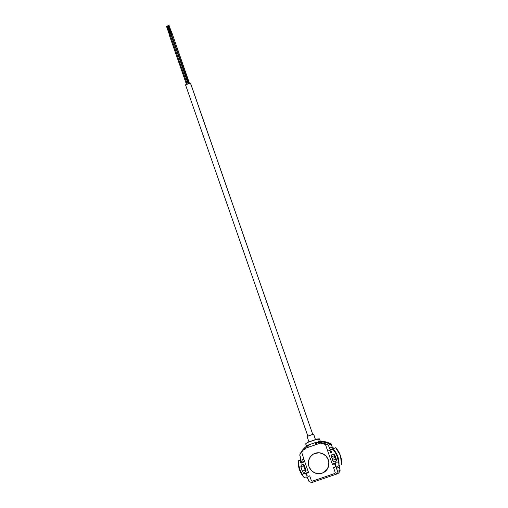 <?xml version="1.0" encoding="UTF-8"?>
<svg xmlns="http://www.w3.org/2000/svg" width="508" height="508" viewBox="0 0 508 508"><rect width="100%" height="100%" fill="white"/><g stroke="black" fill="none" stroke-linecap="round" stroke-linejoin="round"><path stroke-width="0.76" d="M305.765 469.525A1.937 1.873 65.2 0 1 305.854 469.748L305.41 471.748L304.133 472.275L303.117 471.976L302.4 471.176L300.907 466.884A1.937 1.873 65.2 0 1 304.521 465.906A1.937 1.873 65.2 0 1 304.584 466.128L305.765 469.525A1.937 1.873 65.2 0 1 304.895 472.103A1.937 1.873 65.2 0 1 302.4 471.176A18.631 18.059 65.2 0 1 300.907 466.884L301.123 465.493L302.216 464.649L303.6 464.82L304.521 465.906A1.937 1.873 65.2 0 1 304.584 466.128A14.764 14.307 65.2 0 0 305.765 469.525M303.619 464.826A1.937 1.873 -114.8 0 0 303.625 465.626L300.907 466.884L303.625 465.626L305.118 469.919L306.159 470.884M302.254 460.934A0.876 0.851 65.2 0 1 303.352 461.486L303.117 462.426L301.625 463.004L300.526 462.451L300.761 461.518L302.254 460.934L303.352 461.486A0.876 0.851 65.2 0 1 302.832 462.591L301.625 463.004A0.876 0.851 65.2 0 1 300.546 462.496A0.876 0.851 65.2 0 1 301.047 461.347L302.254 460.934M334.029 454.45A1.937 1.873 -114.8 0 0 334.194 455.701L331.476 456.959A1.937 1.873 65.2 0 1 332.346 454.381A1.937 1.873 65.2 0 1 334.842 455.308A18.631 18.059 65.2 0 1 335.718 457.41A18.631 18.059 -114.8 0 0 334.842 455.308L333.75 454.323L332.308 454.393L331.368 455.486L331.476 456.959A14.764 14.307 65.2 0 1 332.168 458.622A14.764 14.307 65.2 0 1 332.657 460.356L335.375 459.099A14.764 14.307 -114.8 0 0 334.886 457.365L332.168 458.622A14.764 14.307 65.2 0 1 332.657 460.356L333.489 461.575L334.912 461.861L336.093 461.042L336.334 459.6A18.631 18.059 -114.8 0 0 335.718 457.41A18.631 18.059 65.2 0 1 336.334 459.6A1.937 1.873 65.2 0 1 335.305 461.734A1.937 1.873 65.2 0 1 332.657 460.356L335.375 459.099A14.764 14.307 -114.8 0 0 334.886 457.365A14.764 14.307 -114.8 0 0 334.194 455.701L334.086 454.228M331.013 451.117L330.784 452.056L330.162 452.342A0.876 0.851 65.2 0 1 330.6 451.269A0.876 0.851 65.2 0 1 331.775 451.79L330.676 451.237L330.162 452.342L331.254 452.895L331.775 451.79A0.876 0.851 65.2 0 1 331.337 452.863A0.876 0.851 65.2 0 1 330.162 452.342L330.784 452.056A0.876 0.851 -114.8 0 0 331.616 452.653M307.937 436.099L312.776 434.448L190.424 83.102L185.515 84.798L189.478 83.363M166.491 26.283L166.98 26.118L169.869 34.411L166.973 26.118L166.491 26.283L169.374 34.588L170.078 34.341L169.164 34.658L186.499 84.449L187.3 84.176M187.325 84.169L186.506 84.449L169.164 34.658L170.072 34.341L169.367 34.576M189.497 83.42L172.161 33.636L171.26 33.941L188.595 83.731L189.509 83.414L188.786 83.68L171.26 33.941L172.161 33.636L189.497 83.42L172.174 33.623L171.469 33.871L171.958 33.699L169.069 25.406L168.58 25.571L171.475 33.865L168.58 25.571L168.885 25.457L172.174 33.623M188.195 83.896L170.853 34.112L169.958 34.417L187.293 84.207L188.208 83.89L187.3 84.207L169.958 34.417L170.656 34.176L167.767 25.883L167.272 26.048L170.161 34.347L170.853 34.112L188.201 83.89L170.866 34.099L170.167 34.347M167.792 25.806L170.91 34.061L167.837 25.819L168.237 25.66L167.792 25.806L168.281 25.641L171.171 33.934L168.275 25.641L167.799 25.832M170.561 34.195L171.113 33.992L188.449 83.782L171.12 33.985L170.612 34.169M312.826 434.346L307.035 436.423L308.94 441.903L311.474 441.109L315.487 439.649L313.582 434.169L307.848 436.08M335.49 464.268A1.759 1.702 65.2 0 1 338.512 462.763L338.544 462.75A20.434 19.806 -114.8 0 0 332.854 449.332L335.147 452.253L336.899 455.536L338.372 460.902L338.544 462.75L337.522 462.032L336.321 462.14L335.534 463.017L335.49 464.268A1.759 1.702 -114.8 0 0 335.49 464.28L333.807 463.544L332.232 463.982L327.736 451.079L332.232 463.982L333.197 463.652A2.197 2.127 65.2 0 1 335.49 464.28L335.515 464.255A1.759 1.702 -114.8 0 0 335.521 464.268A1.759 1.702 -114.8 0 1 336.379 462.115L335.502 463.042L335.49 464.268A1.759 1.702 65.2 0 1 335.49 464.268M303.46 473.38L302.654 474.999A20.434 19.806 65.2 0 1 299.872 469.64L302.654 474.999L302.819 474.078L303.708 473.253L305.2 473.38L305.981 474.351L306.845 472.745L308.362 472.129L303.898 459.207L308.394 472.11L303.867 459.226L298.78 460.959L298.869 465.347L299.872 469.64A20.434 19.806 65.2 0 1 298.78 460.959L303.898 459.207L301.682 452.177L303.536 449.675L305.733 448.882L305.505 448.215L308.146 447.313L307.797 446.322L309.01 445.91L308.388 445.008L309.118 444.703L305.625 446.907L301.238 451.98L299.733 455.016L300.85 459.099L300.069 460.153L298.355 460.775L298.425 465.328L299.46 469.773L301.415 473.913L304.19 477.539A20.917 20.269 65.2 0 1 299.46 469.773A20.917 20.269 65.2 0 1 298.355 460.775L299.764 460.292A1.759 1.702 65.2 0 0 299.923 460.229L299.936 460.229M335.458 447.796L335.674 447.726A20.917 20.269 65.2 0 1 340.404 455.498L340.404 455.498A20.917 20.269 65.2 0 1 341.509 464.496L341.509 464.49A20.917 20.269 -114.8 0 0 340.404 455.498A20.917 20.269 -114.8 0 0 335.674 447.732L330.702 449.428L329.654 448.602L328.441 445.224L325.361 443.751L322.104 442.811L318.751 442.43L315.112 442.709L315.843 442.405L315.112 442.709L315.462 443.706L316.668 443.293L317.017 444.29L319.659 443.389L319.888 444.049L321.869 443.376A0.876 0.851 65.2 0 1 322.37 443.363L325.444 444.468L327.736 451.079L332.823 449.345L334.035 450.755L336.067 453.866L337.522 457.295L338.512 462.763A20.434 19.806 65.2 0 0 332.823 449.345L327.736 451.079L332.854 449.332L327.768 451.066L325.444 444.468L321.913 443.363A0.876 0.851 65.2 0 0 321.869 443.376L319.888 444.049L319.659 443.389L308.146 447.313L307.797 446.322L309.01 445.91L308.661 444.913L315.57 442.5L309.118 444.703L315.112 442.709L315.462 443.706L316.668 443.293L317.017 444.29L305.505 448.215L305.733 448.882L303.536 449.675L301.682 452.177L303.898 459.207L298.78 460.959L303.898 459.207L308.534 472.529L308.394 472.11L307.397 472.459A2.197 2.127 65.2 0 0 305.981 474.351L305.981 474.351A1.759 1.702 65.2 0 0 303.625 473.291A1.759 1.702 -114.8 0 0 302.685 474.986L302.654 474.999A1.759 1.702 65.2 0 1 303.625 473.291L303.651 473.272M323.425 472.637A10.547 10.224 -114.8 0 0 328.327 459.924L328.327 459.93A10.547 10.224 65.2 0 1 323.075 472.802A10.547 10.224 65.2 0 1 308.972 466.528A10.547 10.224 65.2 0 1 314.223 453.657A10.547 10.224 65.2 0 1 328.327 459.93A10.547 10.224 -114.8 0 0 314.598 453.492M323.075 472.802L326.911 469.671L328.625 466.014L328.816 461.931L327.463 458.051L326.263 456.368L323.037 453.854L319.145 452.768L315.182 453.269L313.36 454.108L310.388 456.781L308.674 460.445L308.381 462.47L308.972 466.528L311.036 470.09L312.528 471.507L316.154 473.342L320.161 473.64L322.116 473.189L325.552 471.164L327.939 467.938L328.917 463.988L328.816 461.937L328.327 459.93L326.263 456.368L323.044 453.854L319.151 452.768L314.223 453.657M334.842 467.227L333.559 467.703L335.248 472.599L334.689 473.539L312.274 481.171L311.41 480.733L309.69 475.85L308.724 476.18A1.759 1.702 65.2 0 1 308.248 476.263L306.876 475.659L306.432 474.516L307.042 473.158L308.534 472.529L307.042 473.158L306.432 474.516L307.105 475.875L308.724 476.18A1.759 1.702 65.2 0 1 308.248 476.263L309.69 475.85L311.41 480.733L312.433 481.133L334.842 473.469L335.248 472.599L333.559 467.703L334.956 467.15A1.759 1.702 65.2 0 1 334.531 467.373L334.842 467.227M332.264 463.975L332.403 464.382L334.277 464.007L335.299 464.668L335.661 465.842L334.956 467.15A1.759 1.702 65.2 0 1 334.531 467.373L333.699 467.582L335.382 466.712L335.299 464.668L334.277 464.007L332.403 464.382L332.264 463.975M307.423 472.44L306.876 472.726M306.432 473.164L306.007 474.339A2.197 2.127 -114.8 0 1 307.213 472.529L307.194 472.535M340.15 470.224L339.16 467.144L340.131 470.256A20.917 20.269 65.2 0 1 338.772 473.043L336.207 474.231L338.772 473.043A20.917 20.269 -114.8 0 0 340.131 470.256L337.566 471.443A20.917 20.269 65.2 0 1 336.207 474.231L311.671 482.6A20.917 20.269 65.2 0 1 308.864 481.235L307.791 478.168A1.759 1.702 65.2 0 0 305.6 477.056L304.19 477.539L305.93 476.98L307.2 477.336L308.864 481.235A20.917 20.269 -114.8 0 0 311.671 482.6L336.207 474.231A20.917 20.269 -114.8 0 0 337.566 471.443L336.404 467.697L336.963 466.496L338.944 465.684L338.48 458.883L336.975 454.558L333.108 448.92A20.917 20.269 65.2 0 1 338.944 465.684L337.534 466.16A1.759 1.702 65.2 0 0 336.499 468.37L339.16 467.144L339.623 465.271M335.674 447.726L331.699 449.402L334.359 448.17L332.511 447.656L331.318 444.627L332.168 447.059L329.508 448.291L328.441 445.224L331 444.036A20.917 20.269 -114.8 0 0 320.161 441.242A20.917 20.269 65.2 0 1 331 444.036L331.318 444.627L331.032 444.043L320.161 441.242M338.741 473.05L340.144 470.243L337.566 471.443L336.499 468.37L339.16 467.144A1.759 1.702 -114.8 0 1 339.452 465.449M306.749 446.119L305.632 443.77A23.514 22.79 65.2 0 1 307.969 442.309L314.985 439.915A23.514 22.79 65.2 0 1 317.729 439.642L318.465 441.757L318.16 442.214A20.917 20.269 -114.8 0 0 315.849 442.405L315.392 442.614A20.917 20.269 65.2 0 1 328.441 445.224L331.032 444.043M299.923 460.229A1.759 1.702 65.2 0 0 300.8 458.083L299.733 455.016A20.917 20.269 65.2 0 1 308.388 445.008L315.843 442.405A20.917 20.269 65.2 0 1 318.16 442.214A0.349 0.343 65.2 0 0 318.294 442.189L320.002 441.395A0.349 0.343 -114.8 0 0 320.18 440.963L319.443 438.849A23.514 22.79 -114.8 0 0 316.694 439.122L307.969 442.309A23.514 22.79 65.2 0 0 305.632 443.77L306.368 445.884A0.349 0.343 65.2 0 0 306.648 446.119M331.699 449.402A1.759 1.702 65.2 0 1 329.508 448.291L332.168 447.059A1.759 1.702 -114.8 0 0 334.359 448.17L331.699 449.402M303.689 464.56L303.625 465.626A18.631 18.059 -114.8 0 0 305.118 469.919L302.4 471.176L305.118 469.919A1.937 1.873 -114.8 0 0 305.93 470.776M336.537 460.496L335.375 459.099A1.937 1.873 -114.8 0 0 336.347 460.4M320.002 441.395A0.349 0.343 -114.8 0 1 319.875 441.427L320.18 440.963L319.443 438.849A23.514 22.79 -114.8 0 0 316.694 439.122L314.985 439.915A23.514 22.79 65.2 0 1 317.729 439.642L319.443 438.849L317.729 439.642L318.465 441.757L320.18 440.963L318.465 441.757A0.349 0.343 65.2 0 1 318.294 442.189M309.035 441.846L315.544 439.591M312.801 434.359L313.671 434.118L315.487 439.649L313.677 434.111M307.035 436.423L308.115 435.985M185.515 84.798L307.867 436.137L312.814 434.404M168.027 25.756L170.796 34.106M188.449 83.782L188.074 83.922M169.075 25.4L171.844 33.744M167.278 26.048L167.773 25.876L167.278 26.048L167.767 25.883L170.866 34.099M167.773 25.876L170.542 34.22M166.98 26.118L169.748 34.461M168.281 25.641L171.38 33.865L171.031 33.973M170.815 34.074L171.367 33.871M170.174 34.334L167.272 26.048M312.776 434.448L190.494 83.064L312.776 434.448M189.49 83.356L190.494 83.064M330.943 451.193A0.876 0.851 -114.8 0 0 330.784 452.056L331.718 452.647M331.476 456.959A14.764 14.307 65.2 0 1 332.168 458.622L334.886 457.365A14.764 14.307 -114.8 0 0 334.194 455.701L331.476 456.959M301.371 461.239A0.876 0.851 -114.8 0 0 302.241 462.718L301.219 462.318L301.377 461.226M169.374 34.588L166.478 26.289M335.68 447.726L340.417 455.492L341.522 464.49M188.462 83.769L171.126 33.985M334.664 451.402L334.042 451.688"/></g></svg>
